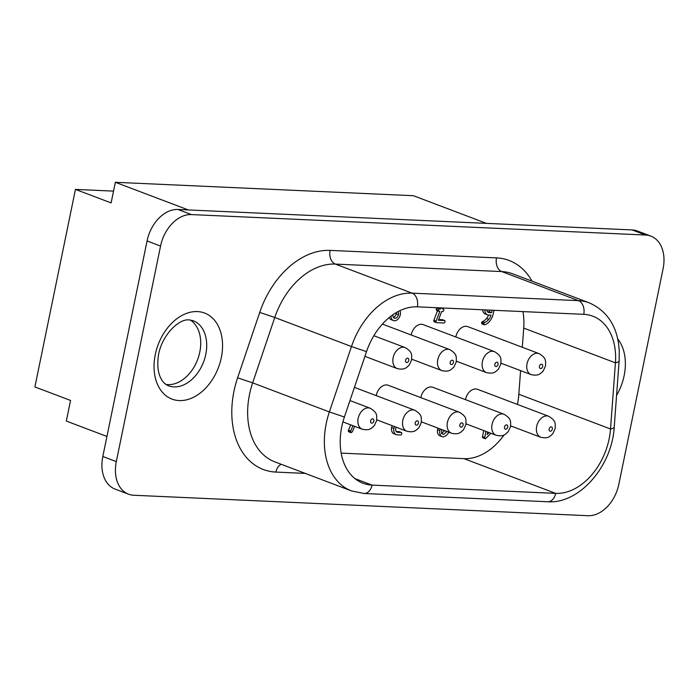 <?xml version="1.0" encoding="UTF-8"?>
<svg xmlns="http://www.w3.org/2000/svg" width="698" height="698" viewBox="0 0 698 698"><rect width="100%" height="100%" fill="white"/><g stroke="black" fill="none" stroke-linecap="round" stroke-linejoin="round"><path stroke-width="1.05" d="M113.53 191.121L75.445 189.402L111.113 202.909L115.344 182.291L188.347 209.941M190.31 320.016A34.795 24.369 -69.3 0 1 198.084 358.283A34.795 24.369 -69.3 0 1 167.913 384.615A34.795 24.369 -69.3 0 1 165.915 384.415M650.859 236.107L637.379 230.994A33.67 23.584 110.7 0 0 632.126 229.93L177.92 209.47A33.67 23.584 -69.3 0 0 147.069 240.941L102.824 456.501A33.67 23.584 110.7 0 0 115.065 489.08L128.545 494.184A33.67 23.584 110.7 0 0 133.798 495.257L588.004 515.709A33.67 23.584 -69.3 0 0 618.856 484.238L663.1 268.686A33.67 23.584 110.7 0 0 650.859 236.107A33.67 23.584 110.7 0 0 645.615 235.034L191.409 214.583L177.92 209.47M341.148 453.115L463.978 458.647L555.678 493.373A11.22 7.809 92.6 0 1 547.677 501.749C579.427 504.209 612.155 465.941 614.231 426.984A11.22 3.124 -175.8 0 1 610.532 428.991A58.37 40.885 -69.3 0 1 555.678 493.373L372.06 485.11A58.37 40.885 -69.3 0 1 362.977 483.252A58.37 40.885 -69.3 0 1 344.402 417.011L366.52 351.626A58.37 40.885 -69.3 0 1 417.343 306.841L583.737 314.336A58.37 40.885 110.7 0 1 592.829 316.194A58.37 40.885 110.7 0 1 615.427 362.829L523.727 328.095A58.37 40.885 110.7 0 0 522.959 311.596M517.393 404.412A58.37 40.885 110.7 0 0 518.832 394.257L610.532 428.991L615.427 362.829A11.22 3.124 -175.8 0 0 619.126 360.822L614.231 426.984M75.445 189.402L34.9 386.945L70.559 400.451L66.327 421.069L106.942 436.451M486.419 223.36L413.417 195.71L115.344 182.291M539.057 353.624A11.22 7.861 110.7 0 0 527.025 363.754A11.22 7.861 110.7 0 0 531.099 374.617C538.228 376.17 539.519 373.831 540.732 373.334L543.219 370.961L545.487 365.996C545.67 360.29 546.333 358.144 539.057 353.624L467.887 326.664A11.22 7.861 110.7 0 0 455.855 336.794A11.22 7.861 110.7 0 0 455.811 336.986M102.824 456.501L116.313 461.605L160.557 246.054A33.67 23.584 -69.3 0 1 191.409 214.583M116.313 461.605A33.67 23.584 110.7 0 0 128.545 494.184M504.087 414.263A11.22 7.861 110.7 0 0 492.055 424.401A11.22 7.861 110.7 0 0 496.13 435.255C503.258 436.808 504.549 434.479 505.762 433.981L508.24 431.6L510.517 426.644C510.7 420.929 511.364 418.791 504.087 414.263L432.917 387.303A11.22 7.861 110.7 0 0 420.885 397.441A11.22 7.861 110.7 0 0 420.842 397.633M494.428 351.609A11.22 7.861 110.7 0 0 482.388 361.747A11.22 7.861 110.7 0 0 486.471 372.601C493.599 374.154 494.891 371.825 496.095 371.327L498.581 368.945L500.859 363.99C501.042 358.275 501.696 356.137 494.428 351.609L423.258 324.649A11.22 7.861 110.7 0 0 411.218 334.787A11.22 7.861 110.7 0 0 411.183 334.979M548.715 416.278A11.22 7.861 110.7 0 0 536.683 426.408A11.22 7.861 110.7 0 0 540.767 437.271C547.886 438.824 549.178 436.486 550.39 435.988L552.877 433.615L555.146 428.651C555.329 422.944 555.992 420.798 548.715 416.278L477.545 389.318A11.22 7.861 110.7 0 0 465.514 399.448A11.22 7.861 110.7 0 0 465.479 399.64M459.45 412.256A11.22 7.861 110.7 0 0 447.418 422.386A11.22 7.861 110.7 0 0 451.501 433.249C458.63 434.802 459.921 432.472 461.125 431.966L463.612 429.593L465.889 424.628C466.072 418.922 466.726 416.785 459.45 412.256L388.28 385.296A11.22 7.861 110.7 0 0 376.248 395.434A11.22 7.861 110.7 0 0 376.213 395.618M463.978 458.647A58.37 40.885 110.7 0 0 504.096 434.941M518.832 394.257L520.577 370.629M522.305 347.272L523.727 328.095M350.981 432.647L349.009 431.905A1.37 0.96 -69.3 0 1 348.363 430.526L350.71 424.864M483.164 437.943A1.335 0.934 -69.3 0 1 482.493 436.66L483.74 430.561M493.975 310.296L493.224 313.978A12.32 8.629 -69.3 0 1 489.647 321.255A14.143 9.912 -69.3 0 1 485.424 324.587L484.534 324.832A1.3 0.907 -69.3 0 1 484.552 322.511A10.008 7.015 110.7 0 0 488.792 319.361A9.624 6.736 110.7 0 0 491.069 315.13L488.382 315.007A6.57 4.598 -69.3 0 1 487.466 314.807L485.215 313.952A6.57 4.598 -69.3 0 1 482.667 309.781M482.292 323.985A1.3 0.907 -69.3 0 1 482.301 321.656A10.008 7.015 110.7 0 0 486.541 318.515A9.624 6.736 110.7 0 0 488.556 315.016M438.684 319.518L442.331 319.684A1.326 0.925 -69.3 0 1 442.654 319.806M434.461 321.83A1.309 0.916 -69.3 0 1 433.798 320.565L437.454 310.785M436.826 310.505A1.344 0.942 -69.3 0 1 437.323 308.036L438.58 307.801M396.272 431.53L399.116 431.661A1.352 0.951 -69.3 0 1 399.422 431.774M396.185 427.193A4.022 2.818 110.7 0 0 395.687 428.511A4.04 2.827 110.7 0 0 397.188 432.228A4.04 2.827 110.7 0 0 397.686 432.341L401.359 432.507A1.352 0.951 -69.3 0 1 400.853 434.985L397.179 434.819A6.561 4.598 -69.3 0 1 396.263 434.618L394.021 433.772A6.561 4.598 -69.3 0 1 391.604 427.569A6.753 4.729 -69.3 0 1 392.25 425.701M399.963 310.636A6.849 4.799 -69.3 0 1 400.303 314.789A6.57 4.607 -69.3 0 1 394.44 320.775A6.57 4.607 -69.3 0 1 393.532 320.574L391.281 319.719A6.57 4.607 -69.3 0 1 389.187 317.573M448.709 432.193L448.57 432.577C447.348 434.967 445.533 436.407 443.125 436.887A6.57 4.607 -69.3 0 1 442.227 436.686L439.976 435.84A6.57 4.607 -69.3 0 1 437.559 429.645A7.757 5.436 -69.3 0 1 438.056 428.153M441.389 433.563L444.931 430.492M393.41 317.328A4.022 2.818 110.7 0 0 396.22 313.856A4.022 2.818 110.7 0 0 396.272 312.591M487.457 311.718L489.385 311.805L489.743 310.104M354.636 426.347L352.35 431.757A1.44 1.012 -69.3 0 1 350.614 431.373L352.952 425.71M348.485 430.143L350.728 430.989M348.363 430.526L350.614 431.373M487.71 432.071L487.213 434.496L489.08 432.586M490.982 433.31L485.415 438.798A1.335 0.934 -69.3 0 1 484.735 437.515L485.991 431.416M482.493 436.66L484.735 437.515M487.466 314.807A6.57 4.598 -69.3 0 1 484.909 309.886M486.829 309.973A4.031 2.827 110.7 0 0 488.382 312.416A4.031 2.827 110.7 0 0 488.879 312.529L491.636 312.66L492.142 310.209M487.937 312.172L488.879 312.529M489.385 311.805L491.636 312.66M482.301 321.656L484.552 322.511M481.629 322.703L483.88 323.558M442.977 307.993L442.593 309.031L443.256 309.048A1.3 0.907 -69.3 0 1 442.733 311.526L441.677 311.483L438.405 320.26L444.574 320.53A1.326 0.925 -69.3 0 1 444.068 323.008L436.712 322.677A1.309 0.916 -69.3 0 1 436.041 321.42L439.792 311.395L439.068 311.36A1.344 0.942 -69.3 0 1 439.574 308.882L440.717 308.944L441.101 307.914M438.466 308.088L440.717 308.944M437.323 308.036L439.574 308.882M436.119 309.231L438.37 310.078M433.938 320.269L436.189 321.115M433.798 320.565L436.041 321.42M442.331 319.684L444.574 320.53M396.263 434.618A6.561 4.598 -69.3 0 1 393.855 428.424A6.753 4.729 -69.3 0 1 394.492 426.548M391.604 427.569L393.855 428.424M399.116 431.661L401.359 432.507M396.743 431.992L397.686 432.341M393.532 320.574A6.57 4.607 -69.3 0 1 390.967 316.159M392.913 314.746A4.04 2.827 110.7 0 0 394.449 318.183A4.04 2.827 110.7 0 0 394.946 318.297A4.022 2.818 110.7 0 0 398.462 314.711A4.022 2.818 110.7 0 0 397.886 311.683M394.004 317.939L394.946 318.297M396.22 313.856L398.462 314.711M442.043 429.663L441.651 430.518A4.057 2.844 110.7 0 0 443.16 434.296A4.057 2.844 110.7 0 0 443.64 434.418L447.174 431.347M442.227 436.686A6.57 4.607 -69.3 0 1 439.801 430.492A7.757 5.436 -69.3 0 1 440.298 429.008M437.559 429.645L439.801 430.492M442.724 434.069L443.64 434.418M373.84 335.729L405.163 347.587A11.22 7.861 110.7 0 0 393.131 357.725A11.22 7.861 110.7 0 0 397.206 368.588L364.914 356.355M408.792 360.43A2.242 1.571 110.7 0 0 407.623 358.187A2.242 1.571 110.7 0 0 405.564 360.281A2.242 1.571 110.7 0 0 406.733 362.532A2.242 1.571 110.7 0 0 408.792 360.43M197.438 311.578A46.024 32.239 -69.3 0 1 221.327 357.559A46.024 32.239 -69.3 0 1 179.168 400.573A46.024 32.239 -69.3 0 1 155.27 354.584A46.024 32.239 -69.3 0 1 197.438 311.578M193.137 320.696A34.795 24.369 -69.3 0 1 204.846 358.153A34.795 24.369 -69.3 0 1 173.898 386.884A34.795 24.369 -69.3 0 1 168.48 385.776C165.077 384.345 162.494 381.762 160.723 378.019C158.184 373.046 157.312 366.441 158.088 358.214C159.894 337.021 178.671 318.087 189.437 319.954L193.137 320.696M366.52 351.626L351.478 346.54A69.591 48.747 -69.3 0 1 412.082 293.151A11.22 7.809 92.6 0 1 417.343 306.841M354.933 478.619L372.06 485.11A11.22 7.809 92.6 0 1 364.068 493.486L351.504 490.912A69.591 48.747 -69.3 0 1 329.369 411.933L252.65 382.87L274.768 317.485A69.591 48.747 -69.3 0 1 335.372 264.088L501.766 271.583A69.591 48.747 -69.3 0 1 512.602 273.799L589.313 302.862C607.888 311.343 617.87 327.318 619.257 350.797L619.126 360.822M344.402 417.011L329.369 411.933L351.478 346.54L274.768 317.485L259.726 312.407A80.82 56.608 -69.3 0 1 330.102 250.399L496.505 257.894A80.82 56.608 -69.3 0 1 532.024 281.154M632.126 229.93L645.615 235.034M496.505 257.894A11.22 7.809 92.6 0 0 501.766 271.583L578.476 300.646L412.082 293.151L335.372 264.088A11.22 7.809 -87.4 0 1 330.102 250.399M453.421 362.437A2.242 1.571 110.7 0 0 452.252 360.194A2.242 1.571 110.7 0 0 450.201 362.297A2.242 1.571 110.7 0 0 451.362 364.539A2.242 1.571 110.7 0 0 453.421 362.437M617.66 338.774A46.024 32.239 -69.3 0 1 616.561 395.452M305.296 473.401L275.911 472.084A80.82 56.608 -69.3 0 1 237.617 377.793L259.726 312.407M463.079 425.091A2.242 1.571 110.7 0 0 461.919 422.848A2.242 1.571 110.7 0 0 459.86 424.951A2.242 1.571 110.7 0 0 461.029 427.193A2.242 1.571 110.7 0 0 463.079 425.091M373.823 421.077A2.242 1.571 110.7 0 0 372.653 418.835A2.242 1.571 110.7 0 0 370.594 420.929A2.242 1.571 110.7 0 0 371.764 423.171A2.242 1.571 110.7 0 0 373.823 421.077M418.451 423.084A2.242 1.571 110.7 0 0 417.282 420.842A2.242 1.571 110.7 0 0 415.231 422.936A2.242 1.571 110.7 0 0 416.392 425.187A2.242 1.571 110.7 0 0 418.451 423.084M160.557 246.054L147.069 240.941M542.686 366.459A2.242 1.571 110.7 0 0 541.517 364.216A2.242 1.571 110.7 0 0 539.458 366.31A2.242 1.571 110.7 0 0 540.627 368.561A2.242 1.571 110.7 0 0 542.686 366.459M498.049 364.452A2.242 1.571 110.7 0 0 496.889 362.21A2.242 1.571 110.7 0 0 494.83 364.304A2.242 1.571 110.7 0 0 495.999 366.546A2.242 1.571 110.7 0 0 498.049 364.452M507.716 427.106A2.242 1.571 110.7 0 0 506.547 424.864A2.242 1.571 110.7 0 0 504.488 426.958A2.242 1.571 110.7 0 0 505.657 429.2A2.242 1.571 110.7 0 0 507.716 427.106M354.427 387.373L414.821 410.241A11.22 7.861 110.7 0 0 402.79 420.379A11.22 7.861 110.7 0 0 406.873 431.242L376.754 419.83M382.417 324.081L449.791 349.602A11.22 7.861 110.7 0 0 437.759 359.732A11.22 7.861 110.7 0 0 441.843 370.594L411.724 359.191M552.345 429.113A2.242 1.571 110.7 0 0 551.176 426.871A2.242 1.571 110.7 0 0 549.125 428.973A2.242 1.571 110.7 0 0 550.286 431.216A2.242 1.571 110.7 0 0 552.345 429.113M589.313 302.862A69.591 48.747 -69.3 0 0 578.476 300.646A11.22 7.809 92.6 0 1 583.737 314.336M349.96 400.573L370.193 408.234A11.22 7.861 110.7 0 0 358.161 418.372A11.22 7.861 110.7 0 0 362.236 429.226L342.919 421.906M351.504 490.912L274.794 461.849A69.591 48.747 -69.3 0 1 252.65 382.87L237.617 377.793M275.911 472.084A11.22 7.809 92.6 0 1 281.189 464.275M486.541 318.515L488.792 319.361M364.068 493.486L547.677 501.749M406.873 431.242C413.993 432.795 415.284 430.457 416.497 429.959L418.983 427.586L421.252 422.622C421.435 416.915 422.098 414.769 414.821 410.241M362.236 429.226C369.364 430.779 370.655 428.45 371.868 427.953L374.355 425.571L376.623 420.606C376.807 414.9 377.47 412.762 370.193 408.234M397.206 368.588C404.334 370.132 405.625 367.802 406.838 367.305L409.325 364.932L411.593 359.967C411.776 354.261 412.439 352.115 405.163 347.587M441.843 370.594C448.962 372.147 450.254 369.818 451.466 369.312L453.953 366.939L456.222 361.974C456.413 356.268 457.068 354.13 449.791 349.602M351.111 432.716L348.86 431.861M485.232 438.754L482.981 437.899M484.351 324.797L482.1 323.942M438.868 311.317L436.625 310.47M436.529 322.642L434.278 321.787M444.748 320.574L442.497 319.719M401.524 432.551L399.273 431.696M500.99 363.204L531.099 374.617M456.361 361.198L486.471 372.601M510.648 425.859L540.767 437.271M421.391 421.845L451.501 433.249M466.02 423.852L496.13 435.255"/></g></svg>
